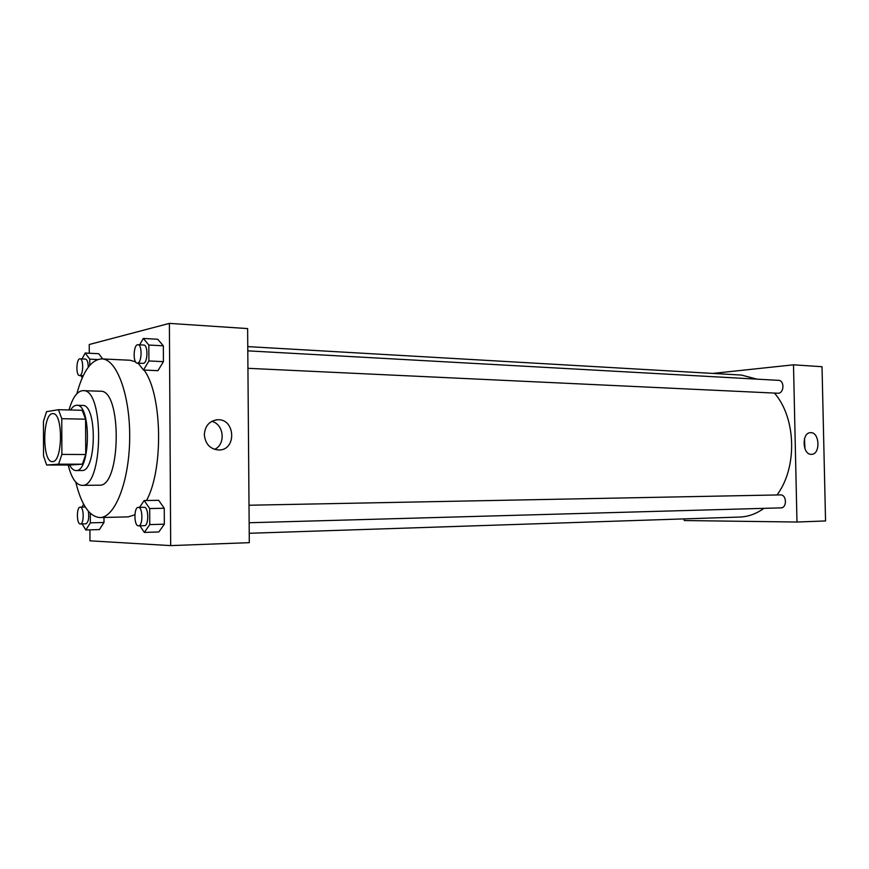 <?xml version="1.0" encoding="UTF-8"?>
<svg xmlns="http://www.w3.org/2000/svg" width="869" height="869" viewBox="0 0 869 869"><rect width="100%" height="100%" fill="white"/><g stroke="black" fill="none" stroke-linecap="round" stroke-linejoin="round"><path stroke-width="1.3" d="M52.574 461.602L52.357 461.613C41.842 462.59 42.451 412.417 52.944 413.655C63.231 412.547 62.84 462.156 52.574 461.602M61.873 454.411L61.764 418.684L58.462 409.701L46.535 411.667L43.45 421.4L43.537 455.997L46.665 465.024L58.625 464.176L61.873 454.411L85.727 454.52L85.596 419.184L61.764 418.684M46.665 465.024L70.063 465.024L82.381 464.187L58.625 464.176M58.462 409.701L82.197 410.287L85.596 419.184M85.727 454.52L82.381 464.187M69.574 465.024C71.475 468.652 73.604 470.498 75.951 470.553C90.648 472.388 91.484 403.824 76.754 405.291C74.56 405.28 72.518 406.855 70.617 410.005M76.754 405.291L82.566 405.454C97.252 403.955 96.665 471.574 82.001 470.531L75.951 470.553M68.184 465.024C71.454 478.08 76.027 484.859 81.903 485.347C103.368 488.052 104.584 388.476 83.066 390.648C77.298 390.963 72.616 397.405 69.031 409.962M81.903 485.347L99.185 485.184C121.084 487.867 122.301 389.095 100.337 391.235L83.066 390.648M75.766 482.132C81.349 504.889 89.398 516.697 99.935 517.555C114.914 517.783 129.242 481.611 129.677 438.573C130.296 395.547 116.859 359.027 101.879 358.897C91.332 359.494 82.99 371.096 76.852 393.711M101.879 358.897L130.1 360.255L135.553 361.83M137.595 363.123L138.584 363.894M144.026 370.053C162.21 393.896 163.752 469.314 146.503 500.501M134.869 514.774L128.177 516.881L99.935 517.555M89.92 529.851L89.963 540.822L170.682 545.613L169.39 323.387L89.235 344.504L89.268 353.238M82.131 523.92L85.814 529.971L99.403 529.579L103.998 522.486L103.976 517.457L103.998 522.486L90.343 522.834L90.311 513.307M98.718 353.716L102.683 358.93L98.718 353.716L85.184 353.031L82.023 358.919M138.095 363.144L143.494 370.031L157.941 370.672L163.426 361.656L163.339 345.829L157.767 339.268L143.342 338.432L139.627 344.83M139.909 525.799L144.33 532.415L158.821 531.969L164.339 524.203L164.252 508.246L158.658 500.305L144.167 500.544L139.561 507.366M170.682 545.613L249.305 542.658L247.622 328.58L169.39 323.387M204.324 434.674C205.008 425.908 209.342 420.944 217.326 419.77C235.271 418.195 237.041 450.044 218.999 450.012C210.233 449.316 205.345 444.2 204.324 434.674M214.545 449.382C226.038 444.331 224.039 424.17 211.754 421.356M247.763 346.612L741.453 375.071L757.008 379.145M774.475 393.114C796.254 417.989 797.557 467.685 776.995 494.961M763.927 508.354C756.28 513.84 748.209 516.74 739.715 517.055L249.229 533.284M249.142 522.747L780.829 507.876C787.216 508.028 786.803 494.526 780.427 494.895L249.012 505.237M247.795 350.848L778.515 380.34C784.588 380.329 784.283 393.07 778.222 393.255L247.937 368.315M796.982 522.03L793.495 364.817L822.02 366.718L825.55 520.955L796.982 522.03L684.251 520.542L684.218 518.891M793.495 364.817L712.83 373.42M811.32 454.335C802.283 454.824 801.511 432.414 810.56 432.664C819.728 431.85 820.684 454.596 811.472 454.335L811.32 454.335M804.976 448.828L804.477 438.747M144.33 532.415L149.761 524.604L149.685 508.539L144.167 500.544M138.312 507.387C142.918 506.823 143.146 526.179 138.519 525.843L138.443 525.843C133.859 526.125 133.728 507.04 138.312 507.387L144.167 507.279C148.795 506.714 149.023 526.017 144.373 525.68L144.287 525.68M158.821 531.969L164.339 524.203L149.761 524.604M164.339 524.203L164.252 508.246L149.685 508.539M164.252 508.246L158.658 500.305M143.494 370.031L148.903 360.95L148.827 345.026L143.342 338.432M137.965 344.743L143.787 345.058C148.175 344.819 147.849 362.905 143.461 363.351L137.269 363.112C132.664 363.318 133.391 344.07 137.965 344.743C142.32 344.493 141.995 362.623 137.639 363.079L137.269 363.112M157.941 370.672L163.426 361.656L148.903 360.95M163.426 361.656L163.339 345.829L148.827 345.026M163.339 345.829L157.767 339.268M83.652 504.248L81.892 507.116M85.814 529.971L90.343 522.834M88.377 511.276C89.235 518.174 88.399 522.356 85.857 523.822L85.792 523.822M99.403 529.579L103.998 522.486M80.317 523.974C76.505 524.235 76.418 506.823 80.23 507.148C84.065 506.649 84.217 524.289 80.382 523.974L80.317 523.974M80.806 375.625L82.305 377.7M89.768 365.338L89.746 359.147L85.184 353.031M80.057 358.832C83.706 358.56 83.457 375.202 79.807 375.549L79.535 375.571C75.712 375.81 76.255 358.267 80.057 358.832L85.52 359.093C87.258 359.625 88.16 362.34 88.247 367.229M97.643 359.527L89.746 359.147M217.326 419.77L215.675 419.955M144.373 525.68L138.519 525.843M85.292 507.051L80.23 507.148M85.857 523.822L80.382 523.974M83.218 375.723L79.535 375.571"/></g></svg>
